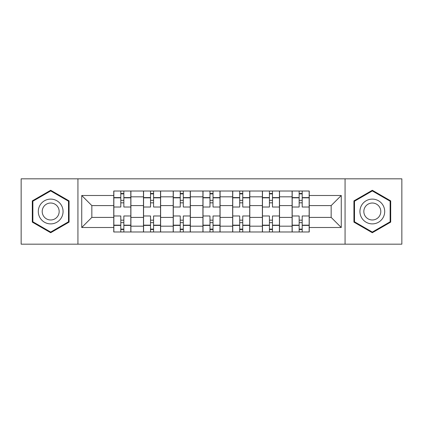<?xml version="1.0" encoding="UTF-8"?>
<svg xmlns="http://www.w3.org/2000/svg" width="423" height="423" viewBox="0 0 423 423"><rect width="100%" height="100%" fill="white"/><g stroke="black" fill="none" stroke-linecap="round" stroke-linejoin="round"><path stroke-width="0.63" d="M345.068 244.177L401.85 244.177L401.85 178.823L21.15 178.823L21.15 244.177L345.068 244.177L345.068 178.823M143.476 231.984L143.476 196.827L130.903 196.827L130.903 231.984M130.903 196.827L130.903 191.016M143.476 196.827L143.476 191.016M160.624 191.016L160.624 231.984M173.203 231.984L173.203 191.016M190.35 191.016L190.35 231.984M202.924 231.984L202.924 191.016M220.076 191.016L220.076 231.984M232.65 231.984L232.65 191.016M249.797 191.016L249.797 231.984M262.376 231.984L262.376 191.016M279.524 191.016L279.524 231.984M292.097 231.984L292.097 191.016M292.097 217.406L279.524 217.406M262.376 217.406L249.797 217.406M232.65 217.406L220.076 217.406M202.924 217.406L190.35 217.406M173.203 217.406L160.624 217.406M143.476 217.406L130.903 217.406M292.097 205.594L279.524 205.594M262.376 205.594L249.797 205.594M232.65 205.594L220.076 205.594M202.924 205.594L190.35 205.594M173.203 205.594L160.624 205.594M143.476 205.594L130.903 205.594M91.839 217.406L113.755 217.406L113.755 205.594L91.839 205.594L91.839 217.406L81.739 227.505L81.739 195.495L113.755 195.495L113.755 205.594M309.245 205.594L309.245 217.406L331.161 217.406L331.161 205.594L309.245 205.594L309.245 191.016L113.755 191.016L113.755 195.495M309.245 195.495L341.261 195.495L341.261 227.505L309.245 227.505L309.245 217.406M113.755 217.406L113.755 231.984L309.245 231.984L309.245 227.505M113.755 227.505L81.739 227.505M77.932 244.177L77.932 178.823M69.071 200.883L50.686 190.271L32.296 200.883L32.296 222.117L50.686 232.729L69.071 222.117L69.071 200.883M390.704 200.883L372.314 190.271L353.929 200.883L353.929 222.117L372.314 232.729L390.704 222.117L390.704 200.883M123.849 229.123L120.804 229.123M120.804 193.877L123.849 193.877M153.575 229.123L150.525 229.123M150.525 193.877L153.575 193.877M183.302 229.123L180.251 229.123M180.251 193.877L183.302 193.877M213.023 229.123L209.977 229.123M209.977 193.877L213.023 193.877M242.749 229.123L239.698 229.123M239.698 193.877L242.749 193.877M272.475 229.123L269.425 229.123M269.425 193.877L272.475 193.877M302.196 229.123L299.151 229.123M299.151 193.877L302.196 193.877M81.739 195.495L91.839 205.594M331.161 217.406L341.261 227.505M331.161 205.594L341.261 195.495M130.807 231.984L130.807 207.021L123.849 207.021L123.849 191.016M120.804 191.016L120.804 207.021L113.85 207.021L113.85 191.016M130.807 207.021L130.807 191.016M113.85 231.984L113.85 215.979L120.804 215.979L120.804 231.984M123.849 231.984L123.849 215.979L130.807 215.979M120.804 202.829L123.849 202.829M113.85 215.979L113.85 207.021M123.849 220.172L120.804 220.172M123.849 229.504L120.804 229.504M120.804 222.646L123.849 222.646M123.849 200.354L120.804 200.354M120.804 193.496L123.849 193.496M39.958 217.692A12.383 12.383 0 0 0 56.878 222.228A12.383 12.383 0 0 0 61.409 205.308A12.383 12.383 0 0 0 44.489 200.772A12.383 12.383 0 0 0 39.958 217.692M43.342 215.741A8.481 8.481 0 0 0 54.921 218.844A8.481 8.481 0 0 0 58.025 207.259A8.481 8.481 0 0 0 46.445 204.156A8.481 8.481 0 0 0 43.342 215.741M50.686 190.926L68.5 201.216L68.5 221.784L50.686 232.074L32.867 221.784L32.867 201.216L50.686 190.926M361.591 217.692A12.383 12.383 0 0 0 378.511 222.228A12.383 12.383 0 0 0 383.042 205.308A12.383 12.383 0 0 0 366.122 200.772A12.383 12.383 0 0 0 361.591 217.692M364.975 215.741A8.481 8.481 0 0 0 376.555 218.844A8.481 8.481 0 0 0 379.658 207.259A8.481 8.481 0 0 0 368.079 204.156A8.481 8.481 0 0 0 364.975 215.741M372.314 190.926L390.133 201.216L390.133 221.784L372.314 232.074L354.5 221.784L354.5 201.216L372.314 190.926M160.529 231.984L160.529 207.021L153.575 207.021L153.575 191.016M150.525 191.016L150.525 207.021L143.571 207.021L143.571 191.016M160.529 207.021L160.529 191.016M143.571 231.984L143.571 215.979L150.525 215.979L150.525 231.984M153.575 231.984L153.575 215.979L160.529 215.979M150.525 202.829L153.575 202.829M143.571 215.979L143.571 207.021M153.575 220.172L150.525 220.172M153.575 229.504L150.525 229.504M150.525 222.646L153.575 222.646M153.575 200.354L150.525 200.354M150.525 193.496L153.575 193.496M190.255 231.984L190.255 207.021L183.302 207.021L183.302 191.016M180.251 191.016L180.251 207.021L173.298 207.021L173.298 191.016M190.255 207.021L190.255 191.016M173.298 231.984L173.298 215.979L180.251 215.979L180.251 231.984M183.302 231.984L183.302 215.979L190.255 215.979M180.251 202.829L183.302 202.829M173.298 215.979L173.298 207.021M183.302 220.172L180.251 220.172M183.302 229.504L180.251 229.504M180.251 222.646L183.302 222.646M183.302 200.354L180.251 200.354M180.251 193.496L183.302 193.496M219.981 231.984L219.981 207.021L213.023 207.021L213.023 191.016M209.977 191.016L209.977 207.021L203.019 207.021L203.019 191.016M219.981 207.021L219.981 191.016M203.019 231.984L203.019 215.979L209.977 215.979L209.977 231.984M213.023 231.984L213.023 215.979L219.981 215.979M209.977 202.829L213.023 202.829M203.019 215.979L203.019 207.021M213.023 220.172L209.977 220.172M213.023 229.504L209.977 229.504M209.977 222.646L213.023 222.646M213.023 200.354L209.977 200.354M209.977 193.496L213.023 193.496M249.702 231.984L249.702 207.021L242.749 207.021L242.749 191.016M239.698 191.016L239.698 207.021L232.745 207.021L232.745 191.016M249.702 207.021L249.702 191.016M232.745 231.984L232.745 215.979L239.698 215.979L239.698 231.984M242.749 231.984L242.749 215.979L249.702 215.979M239.698 202.829L242.749 202.829M232.745 215.979L232.745 207.021M242.749 220.172L239.698 220.172M242.749 229.504L239.698 229.504M239.698 222.646L242.749 222.646M242.749 200.354L239.698 200.354M239.698 193.496L242.749 193.496M279.429 231.984L279.429 207.021L272.475 207.021L272.475 191.016M269.425 191.016L269.425 207.021L262.471 207.021L262.471 191.016M279.429 207.021L279.429 191.016M262.471 231.984L262.471 215.979L269.425 215.979L269.425 231.984M272.475 231.984L272.475 215.979L279.429 215.979M269.425 202.829L272.475 202.829M262.471 215.979L262.471 207.021M272.475 220.172L269.425 220.172M272.475 229.504L269.425 229.504M269.425 222.646L272.475 222.646M272.475 200.354L269.425 200.354M269.425 193.496L272.475 193.496M309.15 231.984L309.15 207.021L302.196 207.021L302.196 191.016M299.151 191.016L299.151 207.021L292.193 207.021L292.193 191.016M309.15 207.021L309.15 191.016M292.193 231.984L292.193 215.979L299.151 215.979L299.151 231.984M302.196 231.984L302.196 215.979L309.15 215.979M299.151 202.829L302.196 202.829M292.193 215.979L292.193 207.021M302.196 220.172L299.151 220.172M302.196 229.504L299.151 229.504M299.151 222.646L302.196 222.646M302.196 200.354L299.151 200.354M299.151 193.496L302.196 193.496M262.376 196.827L249.797 196.827M232.65 196.827L220.076 196.827M202.924 196.827L190.35 196.827M173.203 196.827L160.624 196.827M292.097 196.827L279.524 196.827M262.376 226.173L249.797 226.173M232.65 226.173L220.076 226.173M202.924 226.173L190.35 226.173M173.203 226.173L160.624 226.173M143.476 226.173L130.903 226.173M292.097 226.173L279.524 226.173M130.807 197.589L123.849 197.589M120.804 197.589L113.85 197.589M120.804 197.842L113.85 197.842M120.804 225.158L113.85 225.158M120.804 225.411L113.85 225.411M130.807 225.411L123.849 225.411M130.807 197.842L123.849 197.842M130.807 225.158L123.849 225.158M160.529 197.589L153.575 197.589M150.525 197.589L143.571 197.589M150.525 197.842L143.571 197.842M150.525 225.158L143.571 225.158M150.525 225.411L143.571 225.411M160.529 225.411L153.575 225.411M160.529 197.842L153.575 197.842M160.529 225.158L153.575 225.158M190.255 197.589L183.302 197.589M180.251 197.589L173.298 197.589M180.251 197.842L173.298 197.842M180.251 225.158L173.298 225.158M180.251 225.411L173.298 225.411M190.255 225.411L183.302 225.411M190.255 197.842L183.302 197.842M190.255 225.158L183.302 225.158M219.981 197.589L213.023 197.589M209.977 197.589L203.019 197.589M209.977 197.842L203.019 197.842M209.977 225.158L203.019 225.158M209.977 225.411L203.019 225.411M219.981 225.411L213.023 225.411M219.981 197.842L213.023 197.842M219.981 225.158L213.023 225.158M249.702 197.589L242.749 197.589M239.698 197.589L232.745 197.589M239.698 197.842L232.745 197.842M239.698 225.158L232.745 225.158M239.698 225.411L232.745 225.411M249.702 225.411L242.749 225.411M249.702 197.842L242.749 197.842M249.702 225.158L242.749 225.158M279.429 197.589L272.475 197.589M269.425 197.589L262.471 197.589M269.425 197.842L262.471 197.842M269.425 225.158L262.471 225.158M269.425 225.411L262.471 225.411M279.429 225.411L272.475 225.411M279.429 197.842L272.475 197.842M279.429 225.158L272.475 225.158M309.15 197.589L302.196 197.589M299.151 197.589L292.193 197.589M299.151 197.842L292.193 197.842M299.151 225.158L292.193 225.158M299.151 225.411L292.193 225.411M309.15 225.411L302.196 225.411M309.15 197.842L302.196 197.842M309.15 225.158L302.196 225.158"/></g></svg>
